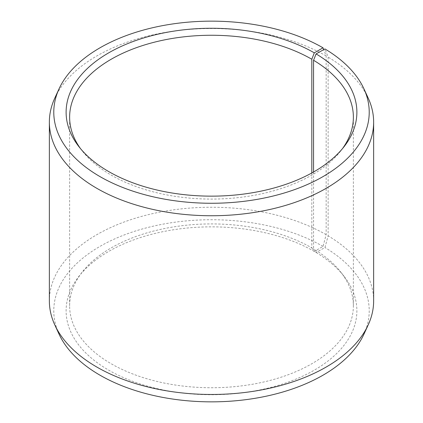 <?xml version="1.0" encoding="UTF-8"?>
<svg xmlns="http://www.w3.org/2000/svg" width="423" height="423" viewBox="0 0 423 423"><rect width="100%" height="100%" fill="white"/><g stroke="black" fill="none" stroke-linecap="round" stroke-linejoin="round"><path stroke-width="0.32" stroke-dasharray="2.12 1.59" d="M311.82 172.959L311.82 247.91A141.874 81.909 -0 0 0 81.988 272.391A141.874 81.909 -0 0 0 69.626 305.829A141.874 81.909 -0 0 0 111.18 363.748A141.874 81.909 -0 0 0 265.792 381.504A141.874 81.909 -0 0 0 353.374 305.829A141.874 81.909 -0 0 0 341.012 272.391A141.874 81.909 -0 0 0 313.559 248.93L316.081 252.483L324.954 247.54L328.137 235.833L328.137 57.11L324.954 48.952M313.559 171.987L313.559 248.93M80.444 148.542A141.874 81.909 -0 0 0 81.988 150.609A141.874 81.909 -0 0 0 111.18 175.09A141.874 81.909 -0 0 0 341.012 150.609A141.874 81.909 -0 0 0 342.556 148.542M311.82 247.91L314.305 251.442L323.024 246.408L326.154 234.67L326.154 55.942L323.722 49.639M326.154 55.942A162.141 93.615 -0 0 0 169.417 31.73A162.141 93.615 -0 0 0 54.821 98.046M326.154 234.67A162.141 93.615 -0 0 0 149.451 214.376A162.141 93.615 -0 0 0 49.359 300.864M323.024 246.408A157.716 91.056 -0 0 0 132.743 231.899A157.716 91.056 -0 0 0 59.093 334.228M314.305 251.442A145.385 83.939 -0 0 0 78.778 276.526A145.385 83.939 -0 0 0 108.695 370.146A145.385 83.939 -0 0 0 293.948 379.928A145.385 83.939 -0 0 0 344.222 276.526A145.385 83.939 -0 0 0 316.081 252.483M363.907 334.228A157.716 91.056 -0 0 0 324.954 247.54M373.641 300.864A162.141 93.615 -0 0 0 328.137 235.833M368.179 98.046A162.141 93.615 -0 0 0 328.137 57.11M353.374 305.829L353.374 117.171M341.012 150.609L344.222 146.474M341.012 272.391L344.222 276.526M81.988 272.391L78.778 276.526M81.988 150.609L78.778 146.474M69.626 305.829L69.626 117.171"/><path stroke-width="0.63" d="M342.556 148.542A141.874 81.909 -0 0 0 353.374 117.171A141.874 81.909 -0 0 0 313.559 60.272L313.559 171.987M323.722 49.639L323.024 47.82L314.305 52.854A145.385 83.939 -0 0 0 129.052 43.072A145.385 83.939 -0 0 0 78.778 146.474A145.385 83.939 -0 0 0 108.695 171.558A145.385 83.939 -0 0 0 344.222 146.474A145.385 83.939 -0 0 0 316.081 53.901L313.559 60.272M323.024 47.82A157.716 91.056 -0 0 0 170.564 24.27A157.716 91.056 -0 0 0 59.093 88.772A157.716 91.056 -0 0 0 99.976 176.592A157.716 91.056 -0 0 0 290.257 191.101A157.716 91.056 -0 0 0 363.907 88.772A157.716 91.056 -0 0 0 324.954 48.952L316.081 53.901M59.093 88.772L54.821 98.046A162.141 93.615 -0 0 0 49.359 122.136A162.141 93.615 -0 0 0 96.846 188.33A162.141 93.615 -0 0 0 273.549 208.624A162.141 93.615 -0 0 0 373.641 122.136A162.141 93.615 -0 0 0 368.179 98.046L363.907 88.772M49.359 122.136L49.359 300.864A162.141 93.615 -0 0 0 54.821 324.954A162.141 93.615 -0 0 0 96.846 367.058A162.141 93.615 -0 0 0 253.583 391.27A162.141 93.615 -0 0 0 368.179 324.954A162.141 93.615 -0 0 0 373.641 300.864L373.641 122.136M54.821 324.954L59.093 334.228A157.716 91.056 -0 0 0 99.976 375.18A157.716 91.056 -0 0 0 252.436 398.73A157.716 91.056 -0 0 0 363.907 334.228L368.179 324.954M314.305 52.854L311.82 59.252A141.874 81.909 -0 0 0 157.208 41.496A141.874 81.909 -0 0 0 69.626 117.171A141.874 81.909 -0 0 0 80.444 148.542M311.82 59.252L311.82 172.959"/></g></svg>

